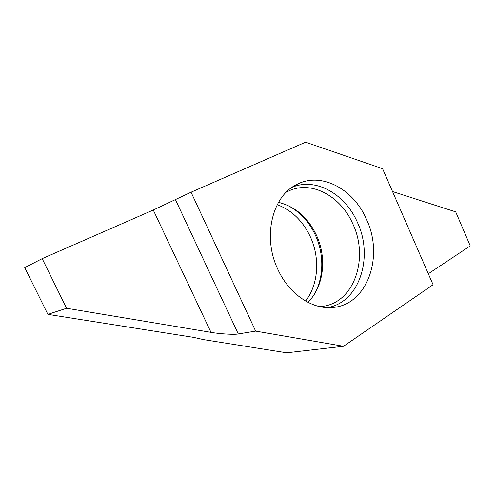 <?xml version="1.0" encoding="UTF-8"?>
<svg xmlns="http://www.w3.org/2000/svg" width="495" height="495" viewBox="0 0 495 495"><rect width="100%" height="100%" fill="white"/><g stroke="black" fill="none" stroke-linecap="round" stroke-linejoin="round"><path stroke-width="0.74" d="M278.524 202.356C295.422 206.576 308.119 217.651 316.627 235.595C327.096 258.297 323.693 287.081 307.89 302.29M319.999 306.665L324.145 306.12C354.841 301.084 368.688 257.462 353.003 224.291C341.451 197.134 313.001 180.632 290.126 190.334L286.345 192.128M366.591 219.601C384.275 256.868 366.956 305.941 331.73 307.537C311.584 309.257 288.733 293.677 277.757 269.175C262.517 237.334 272.04 196.979 295.738 185.043C320.401 170.936 353.628 188.713 366.591 219.601M277.268 204.652C291.976 210.369 303.045 221.191 310.483 237.111C320.178 258.235 318.421 284.582 305.588 301.034M47.891 314.362L24.75 267.616L42.186 258.644L153.277 210.029L191.051 192.215L305.588 142.201L382.567 168.684L433.088 284.718L343.542 346.277L255.643 331.112L238.287 333.946C234.537 334.799 219.817 333.933 210.988 332.343L66.59 308.261L47.891 314.362L193.526 337.355L203.55 339.62L286.667 352.799L343.542 346.277M191.051 192.215L255.643 331.112M392.523 191.553L455.703 211.866L470.25 245.897L428.317 273.772M42.186 258.644L66.59 308.261M292.044 187.345C315.816 177.043 345.485 194.257 357.501 222.577C373.824 257.128 359.389 302.594 327.381 307.599M286.574 204.856C299.339 211.13 309.01 221.389 315.587 235.626C324.534 255.234 323.804 279.359 313.304 295.831M210.988 332.343L153.277 210.029M175.546 199.844L238.287 333.946"/></g></svg>
